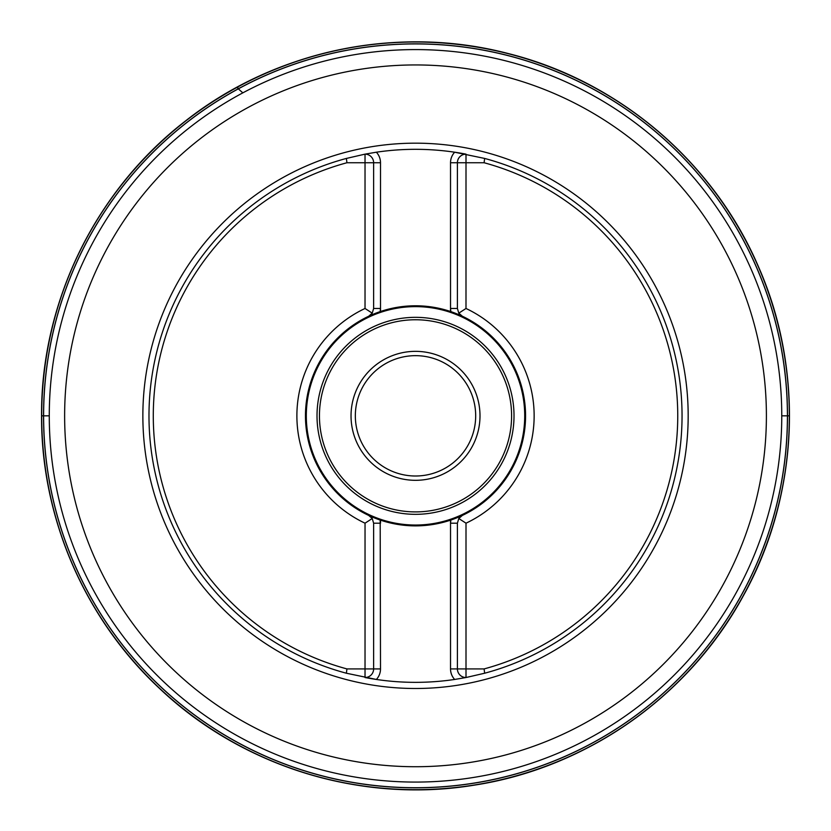 <?xml version="1.0" encoding="UTF-8"?>
<svg xmlns="http://www.w3.org/2000/svg" width="831" height="831" viewBox="0 0 831 831"><rect width="100%" height="100%" fill="white"/><g stroke="black" fill="none" stroke-linecap="round" stroke-linejoin="round"><path stroke-width="1.25" d="M484.66 673.224A266.512 266.512 0 0 0 484.66 158.441L484.089 162.741A262.212 262.212 0 0 1 484.089 668.924L484.66 673.224L466.004 677.525L466.004 523.187A118.636 118.636 0 0 0 465.994 308.478L466.004 162.741L484.089 162.741M346.371 673.224L346.942 668.924A262.212 262.212 0 0 1 346.942 162.741L346.371 158.441A266.512 266.512 0 0 0 346.371 673.224L376.37 679.457A266.512 266.512 0 0 0 454.661 679.457L466.004 677.525A8.601 8.601 0 0 1 457.403 668.924L484.089 668.924M346.371 158.441L365.027 154.14L365.027 308.478A118.636 118.636 0 0 0 365.038 523.187L365.027 668.924L346.942 668.924M484.66 158.441L454.661 152.208A266.512 266.512 0 0 0 376.37 152.208L365.027 154.14A8.601 8.601 0 0 1 373.628 162.741L346.942 162.741M457.403 308.467L450.527 308.467L450.527 162.741L466.004 162.741L466.004 154.14A266.512 266.512 0 0 0 454.661 152.208A266.512 266.512 0 0 1 466.004 154.14A8.601 8.601 0 0 0 457.403 162.741L457.403 308.467L458.795 313.152L465.994 308.478A118.636 118.636 0 0 1 466.004 523.187L458.795 518.513L462.348 515.417A110.045 110.045 0 0 0 462.348 316.247L458.795 313.152A8.601 8.601 0 0 0 462.348 316.247L450.527 311.5L450.527 308.467L450.849 311.615A110.045 110.045 0 0 1 450.849 520.05L450.527 520.154A110.045 110.045 0 0 1 380.505 520.154L368.684 515.417L372.236 518.513A8.601 8.601 0 0 0 368.684 515.417A110.045 110.045 0 0 1 305.465 415.832A110.045 110.045 0 0 0 380.183 520.05L380.505 668.924A15.477 15.477 0 0 1 376.37 679.457A266.512 266.512 0 0 1 365.027 677.525A8.601 8.601 0 0 0 373.628 668.924L373.628 523.198L372.236 518.513A8.601 8.601 0 0 0 368.684 515.417M781.763 415.832A366.242 366.242 0 0 0 232.389 98.66A366.242 366.242 0 0 0 232.389 733.004A366.242 366.242 0 0 0 781.763 415.832A366.242 366.242 0 0 0 232.389 98.66A366.242 366.242 0 0 0 232.389 733.004A366.242 366.242 0 0 0 781.763 415.832L789.45 415.832M372.236 518.513L365.038 523.187A118.636 118.636 0 0 1 365.027 308.478L372.236 313.152L368.684 316.247A110.045 110.045 0 0 0 305.465 415.832A110.045 110.045 0 0 1 380.183 311.615L380.505 311.5A110.045 110.045 0 0 1 450.527 311.5M376.37 152.208A15.477 15.477 0 0 1 380.505 162.741L380.505 308.467L373.628 308.467L372.236 313.152A8.601 8.601 0 0 1 368.684 316.247L380.183 311.615L380.505 308.467L380.505 311.5M454.661 679.457A15.477 15.477 0 0 1 450.527 668.924L450.527 523.198L457.403 523.198L458.795 518.513A8.601 8.601 0 0 1 462.348 515.417L450.849 520.05L450.527 523.198L450.527 520.154M306.307 415.832A109.214 109.214 0 0 0 470.117 510.411A109.214 109.214 0 0 0 470.117 321.254A109.214 109.214 0 0 0 306.307 415.832M351.035 415.832A64.475 64.475 0 0 1 447.753 359.989A64.475 64.475 0 0 1 447.753 471.676A64.475 64.475 0 0 1 351.035 415.832M355.336 415.832A60.185 60.185 0 0 0 445.603 467.946A60.185 60.185 0 0 0 445.603 363.718A60.185 60.185 0 0 0 355.336 415.832M373.628 308.467L373.628 162.741L380.505 162.741M457.403 523.198L457.403 668.924L450.527 668.924M238.829 86.185L236.835 87.546M237.437 87.868L237.531 87.089L238.32 88.865L237.531 87.089L238.601 86.445M238.32 88.865L242.829 92.854L238.32 88.865M41.581 415.832A373.94 373.94 0 0 1 602.485 91.992A373.94 373.94 0 0 1 602.485 739.673A373.94 373.94 0 0 1 41.581 415.832L49.268 415.832M43.617 415.832A371.893 371.893 0 0 1 601.467 93.758A371.893 371.893 0 0 1 601.467 737.897A371.893 371.893 0 0 1 43.617 415.832M43.544 415.832A371.966 371.966 0 0 1 601.499 93.695A371.966 371.966 0 0 1 601.499 737.97A371.966 371.966 0 0 1 43.544 415.832M41.685 415.832A373.836 373.836 0 0 1 602.433 92.085A373.836 373.836 0 0 1 602.433 739.58A373.836 373.836 0 0 1 41.685 415.832M41.654 415.832A373.867 373.867 0 0 1 602.444 92.054A373.867 373.867 0 0 1 602.444 739.611A373.867 373.867 0 0 1 41.654 415.832M380.505 668.924L365.027 668.924L365.027 677.525A266.512 266.512 0 0 0 376.37 679.457M766.4 415.832A350.89 350.89 0 0 0 415.51 64.943A350.89 350.89 0 0 0 64.631 415.832A350.89 350.89 0 0 0 415.51 766.722A350.89 350.89 0 0 0 766.4 415.832M142.859 415.832A272.661 272.661 0 0 1 415.51 143.171A272.661 272.661 0 0 1 688.172 415.832A272.661 272.661 0 0 1 415.51 688.494A272.661 272.661 0 0 1 142.859 415.832M380.505 520.154L380.505 523.198L373.628 523.198M317.016 415.832A98.505 98.505 0 0 1 464.768 330.53A98.505 98.505 0 0 1 464.768 501.135A98.505 98.505 0 0 1 317.016 415.832M319.447 415.832A96.074 96.074 0 0 0 463.553 499.036A96.074 96.074 0 0 0 463.553 332.629A96.074 96.074 0 0 0 319.447 415.832M450.527 162.741A15.477 15.477 0 0 1 454.661 152.208M458.795 518.513A8.601 8.601 0 0 1 462.348 515.417M372.236 313.152A8.601 8.601 0 0 1 368.684 316.247M458.795 313.152A8.601 8.601 0 0 0 462.348 316.247M41.55 415.832C40.844 301.975 95.918 189.572 186.31 120.339C275.84 50.005 398.413 24.618 508.52 53.62C618.97 81.251 714.151 162.544 758.724 267.312C804.585 371.519 798.684 496.564 743.226 595.993C688.992 696.098 586.582 768.073 474.013 785.191C361.672 803.702 242.029 766.888 159.521 688.442C84.855 618.96 41.093 517.817 41.55 415.832"/></g></svg>
